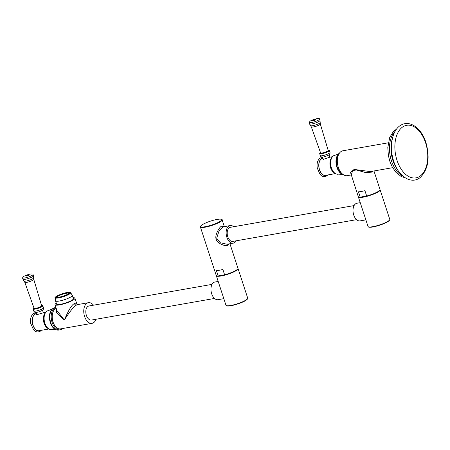 <?xml version="1.0" encoding="UTF-8"?>
<svg xmlns="http://www.w3.org/2000/svg" width="450" height="450" viewBox="0 0 450 450"><rect width="100%" height="100%" fill="white"/><g stroke="black" fill="none" stroke-linecap="round" stroke-linejoin="round"><path stroke-width="0.67" d="M388.266 142.808L342.911 150.773A12.628 7.583 80 0 0 341.241 151.414A12.628 7.583 80 0 0 337.933 165.966A12.628 7.583 80 0 0 347.282 175.652L351.107 174.977M392.636 167.687L370.378 171.596L354.094 169.419L350.539 172.485L358.273 196.616A11.436 2.121 161.9 0 0 360.197 197.151L366.666 196.014L364.916 190.671A11.436 2.121 161.9 0 1 361.277 191.492A11.436 2.121 161.9 0 1 358.447 191.807L360.197 197.151M372.803 171.169L371.824 172.119L365.766 172.609L356.406 169.976L352.716 170.556L351.225 175.067M373.95 170.966L380.014 189.512A11.436 2.121 161.9 0 1 366.666 196.014M380.031 189.703A11.436 2.121 161.9 0 1 380.132 189.866A11.436 2.121 161.9 0 1 378.27 191.841A11.436 2.121 -18.1 0 1 366.373 196.476A11.436 2.121 -18.1 0 1 358.386 196.976A11.436 2.121 -18.1 0 1 358.374 196.785M380.132 189.866L389.767 219.358A11.436 2.121 161.9 0 1 387.906 221.333A11.436 2.121 161.9 0 1 376.014 225.968A11.436 2.121 161.9 0 1 368.027 226.468L358.386 196.976M365.856 219.814L360.703 204.064M365.873 219.87L360.073 220.888A8.961 5.378 -100 0 1 353.441 214.014A8.961 5.378 -100 0 1 355.787 203.692A8.961 5.378 80 0 1 356.974 203.237L360.248 202.663M231.114 227.177A7.245 4.348 80 0 0 230.406 227.205A7.245 4.348 80 0 0 229.444 227.576A7.245 4.348 80 0 0 227.548 235.918A7.245 4.348 80 0 0 232.909 241.476A7.245 4.348 80 0 0 233.589 241.256M224.224 226.547L221.664 226.114A1.142 0.889 -121.6 0 0 222.919 227.025L230.107 225.518A8.961 5.378 -100 0 0 228.921 225.973A8.961 5.378 80 0 0 226.575 236.295A8.961 5.378 80 0 0 233.207 243.163A8.961 5.378 80 0 0 234.394 242.708A8.961 5.378 -100 0 0 236.087 240.817M230.107 225.518A8.961 5.378 -100 0 1 233.618 226.738M222.919 227.025L218.891 231.373L216.664 238.247L220.208 242.702L227.031 244.249L233.207 243.163M221.664 226.114C219.78 226.457 214.341 235.44 216.197 239.214C216.984 243.529 226.536 247.14 227.835 244.991L228.797 243.939M229.933 243.737L237.96 268.301A11.436 2.121 161.9 0 1 224.612 274.804L222.868 269.46A11.436 2.121 161.9 0 1 219.223 270.281A11.436 2.121 161.9 0 1 216.399 270.596L218.143 275.934A11.436 2.121 161.9 0 1 216.219 275.406L200.391 226.98A11.436 2.121 -18.1 0 0 208.378 226.479A11.436 2.121 -18.1 0 0 220.269 221.844A11.436 2.121 -18.1 0 0 222.131 219.87L224.308 226.536M218.143 275.934L224.612 274.804M237.977 268.493A11.436 2.121 161.9 0 1 238.078 268.656A11.436 2.121 161.9 0 1 236.216 270.63A11.436 2.121 -18.1 0 1 224.319 275.265A11.436 2.121 -18.1 0 1 216.338 275.766A11.436 2.121 -18.1 0 1 216.321 275.569M238.078 268.656L247.719 298.147A11.436 2.121 161.9 0 1 245.857 300.122A11.436 2.121 161.9 0 1 233.961 304.757A11.436 2.121 161.9 0 1 225.973 305.257L216.338 275.766M223.802 298.603L218.655 282.853M223.819 298.659L218.019 299.678A8.961 5.378 -100 0 1 211.393 292.804A8.961 5.378 -100 0 1 213.739 282.482A8.961 5.378 80 0 1 214.92 282.026L218.194 281.452M214.515 298.451L91.44 320.062A7.149 4.292 -100 0 1 86.383 315.377A7.149 4.292 -100 0 1 88.971 305.983L212.04 284.372M95.979 319.269A10.485 6.294 -100 0 1 92.019 323.348A10.485 6.294 -100 0 1 84.594 316.474A10.485 6.294 -100 0 1 88.391 302.698A10.485 6.294 -100 0 1 93.504 305.184M56.413 308.959L56.526 312.84L64.328 320.034C70.076 311.119 74.132 306.129 76.494 305.077L77.619 304.588L76.911 304.166M92.019 323.348L60.491 328.888A10.485 6.294 -100 0 1 53.066 322.014A10.485 6.294 -100 0 1 56.233 308.402M52.588 313.402A9.816 5.895 -100 0 0 52.926 321.879A9.816 5.895 80 0 0 54.709 325.485M54.855 307.716A11.34 6.812 80 0 0 53.353 308.295A11.34 6.812 -100 0 0 50.383 321.362A11.34 6.812 -100 0 0 58.776 330.058L55.834 329.715A11.205 6.728 -100 0 1 49.714 320.136A11.205 6.728 -100 0 1 52.2 309.037L55.946 307.524A11.34 6.812 -100 0 0 54.72 308.053A11.34 6.812 80 0 0 51.75 321.12A11.34 6.812 80 0 0 60.142 329.816A11.34 6.812 80 0 0 61.644 329.243A11.34 6.812 -100 0 0 62.556 328.522M45.731 312.126L36.613 314.752L36.636 314.364M48.701 329.023L39.099 330.705A8.578 5.152 80 0 1 32.749 324.129A8.578 5.152 80 0 1 34.993 314.246A8.578 5.152 -100 0 1 36.129 313.808L36.439 313.757M74.413 303.559L76.905 304.161L74.959 298.192A10.485 1.941 161.9 0 1 73.249 299.998A10.485 1.941 -18.1 0 1 62.348 304.245A10.485 1.941 -18.1 0 1 55.024 304.706L56.976 310.68L64.328 320.034C68.574 310.022 71.938 304.532 74.413 303.559A1.907 1.485 58.4 0 0 76.494 305.077M73.046 297.709A10.485 1.941 161.9 0 1 74.959 298.192M56.284 303.188A10.485 1.941 -18.1 0 0 55.024 304.706M55.536 300.892L56.61 304.189A8.814 1.631 -18.1 0 0 60.272 304.352A8.814 1.631 -18.1 0 0 69.142 301.635A8.814 1.631 -18.1 0 0 73.373 298.71L72.293 295.414A8.814 1.631 161.9 0 1 68.068 298.339A8.814 1.631 161.9 0 1 59.197 301.056A8.814 1.631 -18.1 0 1 55.536 300.892L55.204 297.63A8.145 1.508 161.9 0 0 58.601 297.917A8.145 1.508 161.9 0 0 67.078 295.279A8.145 1.508 161.9 0 0 70.633 292.59L72.293 295.414M67.523 292.551A7.549 1.401 161.9 0 1 70.099 292.781A7.549 1.401 161.9 0 1 66.482 295.284A7.549 1.401 161.9 0 1 58.888 297.613A7.549 1.401 -18.1 0 1 55.749 297.473A7.549 1.401 -18.1 0 1 57.696 295.768M66.617 292.686A6.981 1.294 -18.1 0 0 59.591 294.84A6.981 1.294 -18.1 0 0 56.244 297.152A6.981 1.294 -18.1 0 0 59.141 297.281A6.981 1.294 161.9 0 0 66.167 295.132A6.981 1.294 161.9 0 0 69.514 292.815A6.981 1.294 161.9 0 0 66.617 292.686M67.871 294.109A6.339 1.176 -18.1 0 0 68.901 293.017A6.339 1.176 -18.1 0 0 64.479 293.293A6.339 1.176 -18.1 0 0 57.887 295.864A6.339 1.176 -18.1 0 0 56.852 296.955A6.339 1.176 -18.1 0 0 61.279 296.679A6.339 1.176 -18.1 0 0 67.871 294.109M68.884 293.22A6.339 1.176 -18.1 0 0 64.125 293.777A6.339 1.176 -18.1 0 0 58.005 296.218A6.339 1.176 -18.1 0 0 56.992 297.107M329.951 157.162L323.156 159.384L323.179 158.996M335.239 173.649L325.637 175.337A8.578 5.152 80 0 1 319.286 168.761A8.578 5.152 80 0 1 321.536 158.878A8.578 5.152 -100 0 1 322.667 158.439L322.982 158.389M402.941 176.119A24.632 14.788 -100 0 1 391.461 160.864A24.632 14.788 80 0 1 395.083 131.372M392.355 138.696A24.188 14.524 80 0 0 392.918 160.504A24.188 14.524 -100 0 0 397.879 170.156M425.588 142.796A26.685 16.026 80 0 0 403.161 126.658A26.685 16.026 80 0 0 397.024 160.374A26.685 16.026 -100 0 0 419.456 176.513A26.685 16.026 -100 0 0 425.588 142.796M371.829 171.338A1.142 0.889 -121.6 0 0 371.824 172.119M387.726 221.743A11.053 2.047 161.9 0 1 376.74 226.086A11.053 2.047 161.9 0 1 368.623 226.884M227.835 244.991A1.142 0.889 58.4 0 1 227.903 244.097M245.672 300.527A11.053 2.047 161.9 0 1 234.686 304.875A11.053 2.047 161.9 0 1 226.569 305.674M48.555 310.579A9.613 5.771 80 0 0 47.087 311.096A9.613 5.771 -100 0 0 44.612 322.329A9.613 5.771 -100 0 0 51.879 329.512C47.565 329.552 48.229 328.421 46.603 327.257L43.931 321.171C43.239 316.536 44.212 313.206 46.845 311.181L52.2 309.037A11.205 6.728 -100 0 1 52.92 308.503M48.707 328.838A9.096 5.462 -100 0 1 43.943 321.148A9.096 5.462 -100 0 1 45.804 312.294M47.357 328.05A8.578 5.152 -100 0 1 44.803 313.493M42.643 308.678A5.107 0.945 -18.1 0 0 43.476 307.794C43.616 309.077 43.183 309.966 42.171 310.461C39.111 311.811 34.549 313.824 33.767 310.973A5.107 0.945 -18.1 0 0 37.333 310.748A5.107 0.945 -18.1 0 0 42.643 308.678M33.767 310.973L33.114 308.987A5.107 0.945 -18.1 0 0 36.681 308.762A5.107 0.945 -18.1 0 0 41.996 306.692A5.107 0.945 -18.1 0 0 42.829 305.809L41.546 305.466A4.916 0.911 -18.1 0 1 41.788 306.54A4.916 0.911 -18.1 0 1 35.353 308.829A4.916 0.911 -18.1 0 1 33.947 307.957M41.636 305.764A4.179 0.776 161.9 0 1 41.203 306.641A4.179 0.776 161.9 0 1 36.292 308.475A4.179 0.776 161.9 0 1 34.048 308.239M33.767 279.338L41.653 305.814A3.988 0.737 161.9 0 1 40.995 306.484A3.988 0.737 161.9 0 1 36.855 308.098A3.988 0.737 161.9 0 1 34.065 308.278L24.789 282.268L24.03 281.036A5.079 0.939 161.9 0 0 27.742 280.688A5.079 0.939 161.9 0 0 32.816 278.685A5.079 0.939 -18.1 0 0 33.654 277.892L33.767 279.338A4.725 0.878 -18.1 0 1 32.996 280.148A4.725 0.878 161.9 0 1 28.097 282.06A4.725 0.878 161.9 0 1 24.789 282.268M24.03 281.036L22.944 279.219A5.529 1.024 161.9 0 0 26.803 278.977A5.529 1.024 161.9 0 0 32.552 276.739A5.529 1.024 -18.1 0 0 33.452 275.788L33.013 274.433C33.396 273.504 29.216 273.628 23.715 276.401L22.506 277.869A5.529 1.024 -18.1 0 0 26.364 277.627A5.529 1.024 -18.1 0 0 32.113 275.389A5.529 1.024 -18.1 0 0 33.013 274.433M22.5 277.858A5.529 1.024 -18.1 0 0 22.506 277.869L22.944 279.219M28.884 275.22A1.716 0.321 -18.1 0 0 28.451 274.894A1.716 0.321 -18.1 0 0 26.179 275.692A1.716 0.321 -18.1 0 0 26.612 276.019A1.716 0.321 -18.1 0 0 28.884 275.22M36.383 313.582A8.769 5.265 -100 0 0 34.937 314.066A8.769 5.265 80 0 0 32.889 325.041A8.769 5.265 80 0 0 40.174 330.519M67.191 292.506A7.971 1.479 161.9 0 1 69.204 294.024A7.971 1.479 161.9 0 1 58.657 297.754A7.971 1.479 161.9 0 1 56.649 296.229A7.971 1.479 161.9 0 1 67.191 292.506M219.853 221.541A11.053 2.047 -18.1 0 0 217.063 219.431A11.053 2.047 -18.1 0 0 202.438 224.601A11.053 2.047 -18.1 0 0 205.228 226.71A11.053 2.047 -18.1 0 0 219.853 221.541M342.979 174.448A11.34 6.812 -100 0 1 336.651 164.694A11.34 6.812 -100 0 1 339.277 153.371M343.226 174.623L342.371 174.347A11.205 6.728 -100 0 1 336.251 164.768A11.205 6.728 -100 0 1 338.743 153.669A11.205 6.728 -100 0 1 339.435 153.146M342.371 174.347L338.417 174.144A9.613 5.771 -100 0 1 331.149 166.961A9.613 5.771 -100 0 1 333.63 155.728A9.613 5.771 80 0 1 335.093 155.211L337.989 154.226L339.581 153.039M335.25 173.469A9.096 5.462 -100 0 1 330.48 165.78A9.096 5.462 -100 0 1 332.342 156.921M333.9 172.682A8.578 5.152 -100 0 1 331.341 158.124M329.181 153.309A5.107 0.945 -18.1 0 0 330.013 152.426C330.159 153.709 329.721 154.597 328.708 155.093C325.648 156.442 321.086 158.456 320.304 155.599A5.107 0.945 -18.1 0 0 323.871 155.379A5.107 0.945 -18.1 0 0 329.181 153.309M320.304 155.599L319.657 153.619A5.107 0.945 -18.1 0 0 323.224 153.394A5.107 0.945 -18.1 0 0 328.534 151.324A5.107 0.945 -18.1 0 0 329.366 150.441L328.084 150.097A4.916 0.911 -18.1 0 1 328.326 151.172A4.916 0.911 -18.1 0 1 321.891 153.456A4.916 0.911 -18.1 0 1 320.49 152.589M328.174 150.39A4.179 0.776 161.9 0 1 327.746 151.273A4.179 0.776 161.9 0 1 322.83 153.101A4.179 0.776 161.9 0 1 320.586 152.871M320.31 123.964L328.191 150.446A3.988 0.737 161.9 0 1 327.532 151.116A3.988 0.737 161.9 0 1 323.398 152.73A3.988 0.737 161.9 0 1 320.603 152.91L311.327 126.9L310.567 125.668A5.079 0.939 161.9 0 0 314.28 125.319A5.079 0.939 161.9 0 0 319.359 123.317A5.079 0.939 -18.1 0 0 320.192 122.524L320.31 123.964A4.725 0.878 -18.1 0 1 319.539 124.774A4.725 0.878 161.9 0 1 314.634 126.686A4.725 0.878 161.9 0 1 311.327 126.9M310.567 125.668L309.488 123.851A5.529 1.024 161.9 0 0 313.346 123.609A5.529 1.024 161.9 0 0 319.095 121.371A5.529 1.024 -18.1 0 0 319.995 120.42L319.551 119.064C319.933 118.136 315.754 118.26 310.252 121.033L309.043 122.501A5.529 1.024 -18.1 0 0 312.902 122.259A5.529 1.024 -18.1 0 0 318.651 120.015A5.529 1.024 -18.1 0 0 319.551 119.064M309.037 122.484A5.529 1.024 -18.1 0 0 309.043 122.501L309.488 123.851M315.422 119.852A1.716 0.321 -18.1 0 0 314.989 119.52A1.716 0.321 -18.1 0 0 312.722 120.324A1.716 0.321 -18.1 0 0 313.155 120.651A1.716 0.321 -18.1 0 0 315.422 119.852M322.926 158.214A8.769 5.265 -100 0 0 321.474 158.698A8.769 5.265 80 0 0 319.427 169.672A8.769 5.265 80 0 0 326.711 175.151M396.568 129.094L393.317 131.574L389.661 137.621L387.799 147.639L388.389 155.565L389.779 161.162L392.243 166.967L395.921 172.328L401.203 176.524L405.113 177.75M393.711 161.229C388.879 147.009 392.029 129.662 401.271 124.948C410.327 119.835 421.689 128.689 425.902 142.47C430.172 157.894 428.237 169.611 420.081 177.621C411.053 184.871 398.132 176.062 393.711 161.229M389.767 219.358C390.144 219.673 389.492 220.455 387.804 221.709C382.494 224.989 368.364 229.011 368.027 226.468M356.569 219.662L232.2 241.504M354.094 205.583L229.731 227.419M247.719 298.147C248.096 298.463 247.438 299.244 245.756 300.499C240.446 303.778 226.311 307.794 225.973 305.257M88.391 302.698L77.619 304.588M58.776 330.058L60.142 329.816M51.879 329.512L55.834 329.715M42.508 310.236L43.279 312.581M35.983 312.368L36.877 315.09M43.476 307.794L42.829 305.809M33.998 307.918L33.114 308.987M33.654 277.892L33.452 275.788M36.113 312.761L33.688 313.391C31.022 315.439 30.043 318.803 30.741 323.488L33.463 329.664C34.239 330.441 35.831 332.983 40.039 331.391L41.265 330.328M55.204 297.63C53.657 297.585 61.211 293.366 67.219 292.494L70.633 292.59M56.453 297.804L56.244 297.152M69.727 293.462L69.514 292.815M222.131 219.87C222.356 219.341 221.445 219.088 219.398 219.122C213.463 219.876 207.782 221.715 202.354 224.629C200.666 225.889 200.008 226.671 200.391 226.98M338.417 174.144C334.108 174.184 334.766 173.053 333.146 171.889L330.474 165.803C329.777 161.167 330.75 157.838 333.388 155.812L335.093 155.211M329.94 157.162L332.274 156.752M329.046 154.862L329.816 157.213M322.526 156.999L323.415 159.722M330.013 152.426L329.366 150.441M320.535 152.544L319.657 153.619M320.192 122.524L319.995 120.42M322.656 157.388L320.226 158.018C317.559 160.065 316.581 163.434 317.284 168.12L320.006 174.296C320.782 175.072 322.374 177.615 326.576 176.023L327.803 174.96"/></g></svg>
